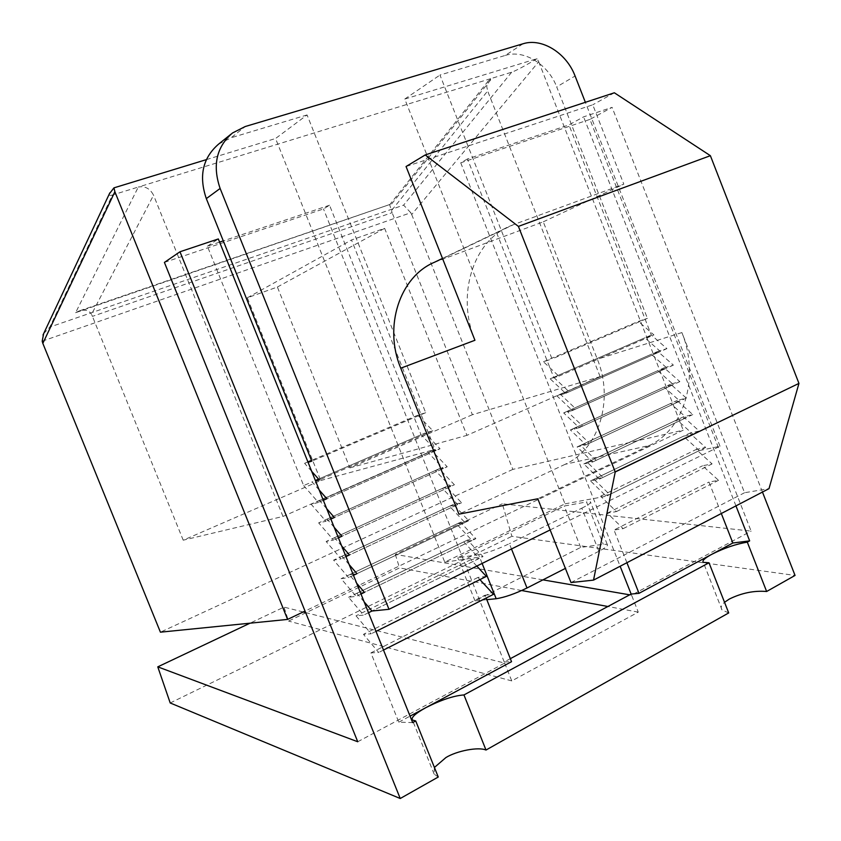 <?xml version="1.0" encoding="UTF-8"?>
<svg xmlns="http://www.w3.org/2000/svg" width="841" height="841" viewBox="0 0 841 841"><rect width="100%" height="100%" fill="white"/><g stroke="black" fill="none" stroke-linecap="round" stroke-linejoin="round"><path stroke-width="0.63" stroke-dasharray="4.21 3.15" d="M43.637 333.667L49.798 327.086L112.421 195.007L138.292 187.049L75.606 312.705L390.203 204.363L389.677 204.762L392.116 212.668L92.426 316.374L91.511 314.345L153.556 195.217C150.108 188.552 145.02 185.829 138.292 187.049L491.964 78.276L488.316 80.957L487.338 82.838L486.75 86.56L487.654 90.996L391.275 210.86M75.606 312.705L79.033 310.991C84.93 309.204 89.083 310.329 91.511 314.345M468.721 520.716L460.469 522.25L475.869 538.66L467.554 540.038L483.018 556.595L371.974 611.018L479.212 558.456L463.759 541.867L472.053 540.5L456.652 524.059L464.894 522.534L449.546 506.229L457.725 504.547L442.429 488.379L450.545 486.54L435.312 470.518L443.365 468.521L428.185 452.647L436.174 450.482L421.047 434.755L318.581 479.118L424.915 433.073L440.064 448.768L432.043 450.944L447.233 466.776L439.16 468.794L454.403 484.773L446.266 486.634L461.572 502.75L453.373 504.453L468.721 520.716L356.962 573.657L349.383 574.771L356.658 583.244M42.197 341.183L410.797 212.731L411.701 214.529L538.703 61.74L537.042 58.67L404.773 99.059L565.005 503.843L444.773 562.166L275.564 138.502L307.07 114.944L425.693 412.7L417.788 415.191L432.873 430.739L424.915 433.073M444.773 562.166L483.018 556.595M425.693 412.7L311.78 461.162M218.565 144.147L231.159 137.745L245.267 126.507M307.07 114.944L231.159 137.745M523.028 43.774L505.315 55.411L439.969 75.038L552.043 358.939L647.433 318.35L556.7 86.907L575.076 76.005M505.315 55.411C524.09 49.304 548.321 64.431 556.7 86.907M472.39 414.718L349.877 467.88L277.383 287.023L247.317 297.798L320.715 480.526L183.212 540.185L282.996 516.448L434.986 449.441L351.506 239.969L384.631 228.342L466.944 435.354L600.127 376.642L472.39 414.718L392.116 212.668M183.212 540.185L92.426 316.374M282.996 516.448L153.556 195.217M600.127 376.642L487.654 90.996M320.715 480.526L434.986 449.441M349.877 467.88L466.944 435.354M537.042 58.67C524.521 66.145 516.059 70.655 511.675 72.21L491.964 78.276L391.223 204.489M112.421 195.007C109.95 195.785 108.941 195.375 109.393 193.787M206.339 159.643L275.564 138.502M404.773 99.059L439.969 75.038M411.701 214.529L512.831 469.394L683.218 430.182L305.041 611.071M538.703 61.74L683.218 430.182M512.831 469.394L160.421 632.18M482.124 563.438L478.624 554.65C487.002 553.021 497.252 549.362 509.373 543.675L511.486 548.973M486.802 599.665L474.986 600.852L580.647 547.438L603.249 544.253L607.234 544.39C608.39 545.473 605.604 547.764 598.876 551.286L581.825 508.164L509.373 543.675M581.825 508.164C588.605 504.779 591.465 502.655 590.414 501.814L586.524 501.94L603.249 544.253M478.624 554.65L457.788 557.751L564.258 506.019L586.524 501.94M565.005 503.843L606.235 496.211L590.519 480.915L599.475 479.097L583.812 463.938L592.716 461.972L577.094 446.939L585.956 444.836L570.377 429.94L579.186 427.691L563.659 412.91L572.406 410.524L556.921 395.88L565.625 393.336L550.193 378.828L558.834 376.148L543.454 361.767L552.043 358.939M550.14 529.935L720.022 446.256L699.281 450.608L606.235 496.211M434.324 262.329L543.265 221.835L597.352 359.223C613.951 399.401 599.444 448.989 565.12 464.316L649.168 445.541L537.788 498.776M649.168 445.541C685.047 429.225 699.68 375.959 681.893 332.573L744.558 492.731L769 488.653M571.007 582.55L744.558 492.731M438.329 260.678L513.746 224.547L623.812 184.158L592.758 104.799L406.056 166.518M513.746 224.547L509.53 226.271C473.22 241.388 456.127 295.002 474.944 340.269M614.351 92.783L592.758 104.799M543.265 221.835L623.812 184.158M565.12 464.316L458.934 514.166M720.022 446.256L585.368 102.308M699.281 450.608L683.428 436.227L692.816 434.124L677.016 419.869L686.351 417.62L670.592 403.491L679.875 401.104L664.159 387.091L673.399 384.579L657.725 370.692L666.913 368.043L651.281 354.271L660.427 351.496L644.837 337.84L653.93 334.928L638.382 321.399L647.433 318.35M311.696 471.349L304.589 463.317L308.058 462.287M319.212 490.04L312.074 481.935L315.575 480.989M326.718 508.71L319.548 500.542L326.865 498.734L440.064 448.768M334.213 527.37L327.023 519.128L334.403 517.488L447.233 466.776M341.698 546.019L334.476 537.693L341.93 536.232L454.403 484.773M349.183 564.637L341.94 556.237L349.457 554.955L461.572 502.75M364.132 601.841L356.826 593.294L364.468 592.348L475.869 538.66M580.647 547.438L564.258 506.019M598.876 551.286L565.394 568.39M474.986 600.852L457.788 557.751M247.317 297.798L351.506 239.969M277.383 287.023L384.631 228.342M410.797 212.731L403.617 205.13L49.798 327.086M565.625 393.336L660.427 351.496M550.193 378.828L644.837 337.84M558.834 376.148L653.93 334.928M572.406 410.524L666.913 368.043M556.921 395.88L651.281 354.271M579.186 427.691L673.399 384.579M563.659 412.91L657.725 370.692M585.956 444.836L679.875 401.104M570.377 429.94L664.159 387.091M592.716 461.972L686.351 417.62M577.094 446.939L670.592 403.491M590.519 480.915L683.428 436.227M599.475 479.097L692.816 434.124M583.812 463.938L677.016 419.869M543.454 361.767L638.382 321.399M417.788 415.191L311.475 460.395M307.911 461.909L304.589 463.317M432.873 430.739L319.328 479.959M219.596 242.124L207.391 246.213L303.654 485.593L312.074 481.935M432.043 450.944L319.548 500.542M439.16 468.794L327.023 519.128M446.266 486.634L334.476 537.693M453.373 504.453L341.94 556.237M467.554 540.038L356.826 593.294M460.469 522.25L349.383 574.771M728.705 612.921L722.009 609.914C720.422 607.686 721.263 605.152 724.532 602.303M438.256 777.021L434.145 774.119L434.408 767.465M303.654 485.593L318.413 502.466L311.149 504.243L325.972 521.283L318.644 522.881L333.53 540.069L326.129 541.509L341.078 558.855L333.614 560.106L348.616 577.609L341.089 578.692L356.153 596.353L348.552 597.268L363.68 615.076L356.016 615.822L371.196 633.788L363.47 634.356L378.713 652.479L370.923 652.879L398.781 722.167L412.647 722.598M207.391 246.213L218.324 238.949M370.923 652.879L485.026 595.218L486.161 598.046M398.781 722.167L410.051 716.133M164.405 262.413L323.491 208.946L329.535 205.236L421.047 434.755M329.535 205.236L223.296 240.883M721.305 513.504L708.974 482.051L718.529 480.327L702.592 465.767L712.096 463.906L696.201 449.472L705.662 447.475L689.809 433.168L699.218 431.034L683.407 416.842L692.774 414.581L677.005 400.505L686.319 398.108L670.592 384.158L679.854 381.625L664.18 367.801L673.389 365.131L657.757 351.422L666.924 348.626L651.333 335.033L568.947 124.92L583.591 116.867L612.09 107.343L589.93 119.401L751.129 531.123L502.308 503.78L511.906 536.316L795.05 575.433M735.949 505.872L583.591 116.867M626.913 562.713L614.014 530.04L708.974 482.051M651.333 335.033L553.693 377.315L467.47 158.96L568.947 124.92M357.74 741.751L504.663 663.086L305.651 612.605M303.159 611.975L284.006 607.107L250.04 623.181M510.329 658.671L504.201 661.951L511.538 661.699M467.47 158.96L460.742 162.818L589.93 119.401M504.201 661.951L323.491 208.946M460.742 162.818L620.132 566.245M504.663 663.086L511.77 680.916L638.266 612.132L631.559 595.144L751.129 531.123M542.929 579.859L395.344 554.408L502.308 503.78M631.559 595.144L629.699 594.829M395.344 554.408L399.528 567.906L288.547 621.078L284.006 607.107M170.208 702.971L511.906 536.316M762.461 492.059L612.09 107.343M476.784 566.067L470.855 559.664L479.212 558.456M479.927 579.607L477.94 577.452L486.361 576.4M485.026 595.218L493.499 594.324M553.693 377.315L569.136 391.79L560.421 394.334L575.906 408.947L567.139 411.354L582.676 426.093L573.856 428.353L589.436 443.218L580.563 445.331L596.185 460.332L587.26 462.298L602.934 477.436L593.956 479.254L609.683 494.519L600.642 496.201L616.421 511.591L607.328 513.126L623.149 528.642L614.014 530.04M511.77 680.916L288.547 621.078M638.266 612.132L607.875 606.498M521.683 590.529L399.528 567.906M569.136 391.79L666.924 348.626M560.421 394.334L657.757 351.422M575.906 408.947L673.389 365.131M567.139 411.354L664.18 367.801M582.676 426.093L679.854 381.625M573.856 428.353L670.592 384.158M589.436 443.218L686.319 398.108M580.563 445.331L677.005 400.505M596.185 460.332L692.774 414.581M587.26 462.298L683.407 416.842M602.934 477.436L699.218 431.034M593.956 479.254L689.809 433.168M609.683 494.519L705.662 447.475M600.642 496.201L696.201 449.472M616.421 511.591L712.096 463.906M607.328 513.126L702.592 465.767M623.149 528.642L718.529 480.327M457.725 504.547L349.457 554.955M345.945 556.584L341.078 558.855M442.429 488.379L326.129 541.509M449.546 506.229L333.614 560.106M436.174 450.482L326.865 498.734M323.333 500.29L318.413 502.466M428.185 452.647L311.149 504.243M443.365 468.521L334.403 517.488M330.881 519.076L325.972 521.283M435.312 470.518L318.644 522.881M450.545 486.54L341.93 536.232M338.418 537.841L333.53 540.069M464.894 522.534L356.962 573.657M353.472 575.307L348.616 577.609M456.652 524.059L341.089 578.692M463.759 541.867L348.552 597.268M472.053 540.5L364.468 592.348M360.989 594.019L356.153 596.353M368.505 612.721L363.68 615.076M470.855 559.664L356.016 615.822M376.001 631.391L371.196 633.788M477.94 577.452L363.47 634.356M383.496 650.051L378.713 652.479M681.893 332.573L597.352 359.223M511.675 72.21L403.617 205.13M390.203 204.363L79.033 310.991M442.492 258.408L509.53 226.271M607.234 544.39L590.414 501.814M232.484 132.983L230.991 134.182M488.316 80.957L389.677 204.762M722.009 609.914L703.318 562.345M434.145 774.119L412.416 720.022"/><path stroke-width="1.26" d="M308.058 462.287L311.78 461.162L206.318 198.623C198.644 176.063 202.723 157.908 218.565 144.147L230.991 134.182M109.393 193.787L113.945 187.858L206.339 159.643M585.368 102.308L575.076 76.005C566.55 53.12 542.014 37.645 523.028 43.774L245.267 126.507L232.484 132.983C216.41 146.954 212.289 165.446 220.121 188.468L206.318 198.623M42.828 343.359L160.421 632.18L287.601 619.418L114.881 191.737L42.828 343.359L42.197 341.183L43.637 333.667M550.14 529.935L388.984 609.305L220.121 188.468M364.132 601.841L371.974 611.018L388.984 609.305M400.747 368.19L458.934 514.166L537.788 498.776L571.007 582.55L593.536 580.111L615.234 471.969L798.95 383.401L710.382 155.69L614.351 92.783L425.22 154.944L406.056 166.518L474.944 340.269L400.747 368.19C383.317 326.529 399.811 276.773 434.324 262.329L442.492 258.408M593.536 580.111L769 488.653L798.95 383.401M615.234 471.969L518.403 226.408L710.382 155.69M518.403 226.408L425.22 154.944M315.575 480.989L319.328 479.959L311.696 471.349M323.333 500.29L326.865 498.734L319.212 490.04M330.881 519.076L334.403 517.488L326.718 508.71M338.418 537.841L341.93 536.232L334.213 527.37M345.945 556.584L349.457 554.955L341.698 546.019M353.472 575.307L356.962 573.657L349.183 564.637M360.989 594.019L364.468 592.348L356.658 583.244M113.945 187.858L114.881 191.737M305.041 611.071L287.601 619.418M565.394 568.39L527.002 587.996C514.955 593.83 504.684 597.404 496.179 598.729L486.802 599.665M311.475 460.395L307.911 461.909M318.581 479.118L315.386 480.505L318.581 479.118M434.408 767.465L445.93 757.541C456.957 750.761 478.571 746.692 486.003 750.046L728.705 612.921L709.005 562.787L703.318 562.345C701.867 560.873 704.653 558.214 711.675 554.366L732.868 543.002L721.305 513.504M724.532 602.303L729.242 599.097C741.667 592.968 754.135 590.435 766.635 591.496L795.05 575.433L762.461 492.059M400.232 798.508L179.974 251.774L164.405 262.413L357.74 741.751L157.782 666.85L170.208 702.971L400.232 798.508L438.256 777.021L415.717 720.937L412.416 720.022C410.913 717.552 415.412 713.42 425.903 707.628L511.538 661.699L486.161 598.046M179.974 251.774L218.324 238.949L412.647 722.598L415.717 720.937M410.051 716.133L425.903 707.628C441.083 699.922 453.762 695.696 463.948 694.939L709.005 562.787M223.296 240.883L219.596 242.124M732.868 543.002L749.657 540.868L735.949 505.872M620.132 566.245L631.128 594.061L639.002 593.336L626.913 562.713M639.002 593.336L711.675 554.366C724.08 548.101 735.959 544.032 747.302 542.14L749.657 540.868M305.651 612.605L303.159 611.975M157.782 666.85L250.04 623.181M486.003 750.046L463.948 694.939M631.128 594.061L510.329 658.671M629.699 594.829L542.929 579.859M766.635 591.496L747.302 542.14M376.001 631.391L486.361 576.4L476.784 566.067M383.496 650.051L493.499 594.324L479.927 579.607M607.875 606.498L521.683 590.529M371.974 611.018L368.505 612.721M511.486 548.973L527.002 587.996M496.179 598.729L482.124 563.438M42.986 335.044L109.824 192.862"/></g></svg>
